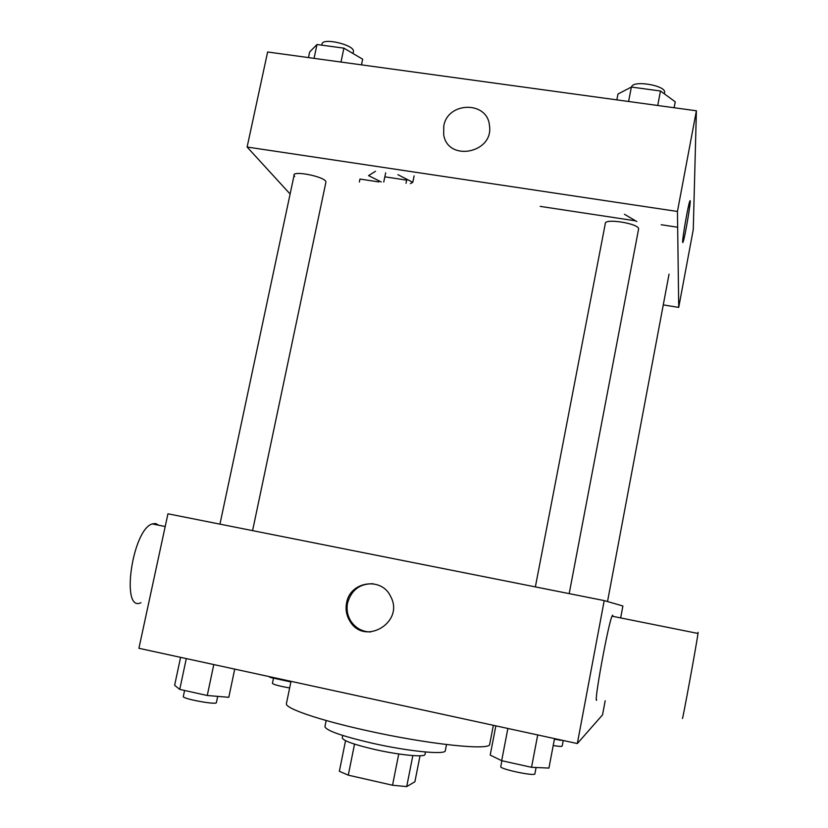 <?xml version="1.0" encoding="UTF-8"?>
<svg xmlns="http://www.w3.org/2000/svg" width="828" height="828" viewBox="0 0 828 828"><rect width="100%" height="100%" fill="white"/><g stroke="black" fill="none" stroke-linecap="round" stroke-linejoin="round"><path stroke-width="1.24" d="M420.034 755.778L414.9 781.746L406.703 786.6L392.534 785.234L348.277 775.163L339.356 771.292L345.545 740.687M354.539 744.124L348.277 775.163M398.744 753.966L392.534 785.234M425.478 751.99L425.002 754.401C425.25 757.537 399.655 755.146 375.001 749.537C354.042 744.631 343.123 740.739 342.243 737.872L342.73 735.461M412.841 755.581L406.703 786.6M446.509 744.558L445.309 750.685C445.816 755.043 408.628 751.441 372.496 743.265C341.974 736.144 326.118 730.596 324.928 726.622L326.17 720.515M493.364 725.307L489.71 744.186C491.076 750.903 428.438 744.434 366.431 730.513C318.469 719.967 284.439 708.137 286.426 703.562L291.011 681.34M605.175 700.757L602.546 714.843L577.333 743.554L138.918 648.293L167.949 513.795L604.223 600.6L577.333 743.554M346.58 602.96C349.954 581.287 381.791 576.547 390.681 596.553C404.892 622.304 364.32 646.492 349.82 621.01C346.446 615.442 345.359 609.429 346.58 602.96M620.658 617.926L622.894 605.992L604.223 600.6M596.74 700.053C593.345 705.342 608.052 624.498 612.006 616.187L612.668 615.173L612.906 616.374M158.676 525.211L155.633 523.513L152.228 523.917C132.169 529.713 120.412 613.051 140.977 602.691M682.458 718.176C681.941 724.138 696.928 642.424 697.994 633.451L698.087 632.302L697.776 633.399M370.571 631.971C362.146 631.754 355.554 628.11 350.793 621.021C347.429 615.473 346.352 609.47 347.563 603.022C351.372 589.919 359.932 583.502 373.221 583.761M605.34 223.829C603.333 217.692 640.427 223.705 638.564 229.232L569.188 593.635M294.685 176.426C287.947 169.16 327.577 176.747 325.87 182.398L252.581 530.634M663.269 304.901L678.722 307.395L677.449 211.461L247.117 147.032L290.111 194.021M678.722 307.395L693.264 229.594L696.389 110.786L677.449 211.461M696.389 110.786L267.63 51.988L247.117 147.032M443.767 126.094C447.534 101.575 487.371 100.768 489.431 125.349C494.212 153.149 447.513 162.34 443.673 134.509L443.767 126.094C447.534 101.575 487.371 100.768 489.431 125.349C494.212 153.159 447.513 162.34 443.673 134.509L443.777 126.094M359.373 182.005L359.983 179.055L378.862 181.922M540.187 206.379L635.676 220.859M661.179 224.73L677.656 227.234M384.834 176.83L406.672 180.121L407.562 179.624M414.103 175.909L412.789 182.305L397.895 174.667M682.645 241.89C682.427 237.615 688.296 204.268 689.807 201.214C692.063 195.222 684.963 237.988 683.017 242.18L682.645 241.89M690.066 200.821C691.308 200.148 684.756 238.526 683.017 242.18L682.758 242.573M375.498 171.292L368.553 175.619L381.253 181.974M385.672 172.824L383.757 182.046M406.848 179.252L406.02 183.278M410.409 183.63L412.789 182.305M624.467 214.276L636.835 221.552M361.474 64.863L362.664 59.202L343.91 48.159L317 44.515L309.662 51.967L308.471 57.598M343.91 48.159L340.981 62.048M317 44.515L314.05 58.364M321.75 45.157L321.988 44.039C322.599 37.136 355.647 45.209 353.38 51.698L352.997 53.509M674.127 107.733L675.244 101.834L660.485 90.997L631.371 87.054L617.978 94.019L616.85 99.877M660.485 90.997L657.722 105.487M631.371 87.054L628.587 101.492M631.578 87.085C632.261 79.705 666.819 85.512 664.563 92.643L664.335 93.823M290.887 681.93L270.456 677.49L268.727 676.497M270.58 676.9L270.456 677.49M273.509 678.153L272.422 683.39C273.757 684.621 279.491 686.143 289.645 687.965M564.147 740.687L554.408 739.207M559.966 739.777L559.842 740.387M553.207 745.521C558.786 746.442 561.777 746.639 562.171 746.111L563.206 740.615M234.717 669.117L228.807 697.3L207.259 695.499L179.738 689.403L174.625 685.325L180.587 657.349M213.79 664.563L207.259 695.499M186.3 658.591L179.738 689.403M184.592 690.48L183.309 696.514C181.943 698.749 216.781 705.177 216.377 702.63L217.702 696.369M554.522 738.597L548.933 768.073L531.545 767.308L501.675 760.694L490.207 755.084L495.858 725.845M537.714 734.943L531.545 767.308M507.874 728.464L501.675 760.694M501.892 760.746L500.764 766.625C499.325 769.026 535.281 776.623 534.888 773.828L536.089 767.504M165.196 526.525L152.228 523.917M612.006 616.187L697.994 633.451M350.793 621.021L349.82 621.01M669.045 274.161L607.514 601.552M605.34 223.394L535.364 586.897M294.147 175.039L219.948 524.145"/></g></svg>
